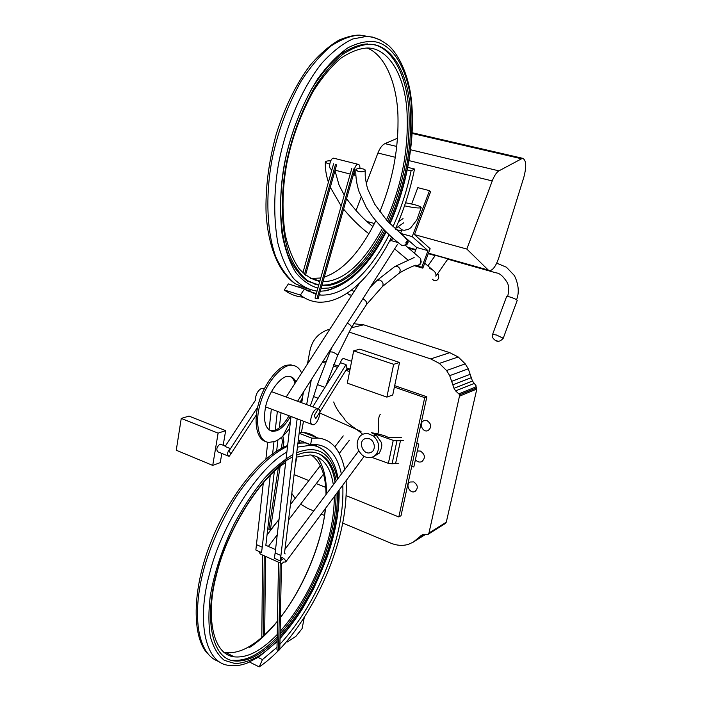 <?xml version="1.0" encoding="UTF-8"?>
<svg xmlns="http://www.w3.org/2000/svg" width="702" height="702" viewBox="0 0 702 702"><rect width="100%" height="100%" fill="white"/><g stroke="black" fill="none" stroke-linecap="round" stroke-linejoin="round"><path stroke-width="1.05" d="M427.079 420.682C431.59 423.929 431.914 427.228 428.053 430.58C422.639 433.116 418.146 422.665 424.034 420.673L427.079 420.682M413.68 481.905C417.918 484.924 418.392 488.083 415.119 491.391C410.065 494.375 404.861 484.406 410.24 482.011L413.68 481.905M403.396 440.4L396.955 440.821L393.234 440.365L371.358 432.678L376.184 435.143L380.932 441.786C382.485 444.401 381.914 448.218 379.194 453.238L374.14 456.265M371.358 432.678L377.623 433.871C383.125 435.187 386.477 436.284 387.679 437.188L401.553 437.732M393.234 440.365L388.382 463.338L371.788 457.344M416.742 443.331L418.813 444.094L417.321 450.956L413.829 466.97L411.714 466.453M398.508 463.259L392.085 463.776L388.382 463.338M418.813 444.094L416.69 443.585M415.408 459.713L415.408 459.713C417.304 461.907 419.427 462.557 421.77 461.67C425.649 458.002 425.201 454.466 420.428 451.07L417.321 450.956M377.623 433.871L377.764 433.687C379.914 429.791 376.755 418.936 380.238 414.408M362.644 434.354C359.064 430.405 345.217 422.788 343.866 417.953C338.934 412.679 335.556 407.362 333.713 401.983M359.38 437.013C361.372 434.459 364.171 433.292 367.769 433.52L373.464 435.968C379.282 441.786 380.221 447.902 376.29 454.317L374.061 456.309C370.015 458.45 366.084 458.064 362.267 455.142C356.572 449.429 355.616 443.392 359.38 437.013M342.734 523.069L390.856 543.164C396.744 545.559 402.509 545.989 408.169 544.436L413.18 542.181L422.183 534.836L428.211 534.248L428.957 533.037L459.775 394.778L455.598 390.882L454.018 388.303L449.692 375.658L446.577 370.533L439.373 363.399L430.712 358.915L348.982 332.028M329.922 329.089C318.761 332.397 312.057 339.812 309.801 351.342L307.441 364.022M291.804 493.401L295.103 498.455M300.64 504.133L308.029 508.581L313.706 510.951M321.262 514.11L324.456 515.443M475.851 386.6L476.061 385.758L472.455 381.037L468.269 368.822L465.242 363.873L458.231 356.985L449.789 352.676L430.712 358.915M445.384 523.438L446.288 522.165L476.833 389.031L475.938 386.214M428.957 533.037L446.288 522.165M353.703 323.71L363.697 324.824L449.789 352.676M369.261 438.715C374.938 440.628 376.369 450.552 370.674 452.483C363.355 455.888 357.213 441.268 365.198 438.653L369.261 438.715M376.29 454.317L379.194 453.238M282.976 562.065L285.688 562.004C285.872 560.407 284.538 558.801 281.695 557.186M398.833 516.953L401.009 515.707L426.86 396.797L424.71 397.639L398.833 516.953L346.244 495.691M294.094 474.613L308.862 480.58M316.304 483.59L325.728 487.399M311.319 379.685L306.642 404.598M303.518 421.226L301.43 432.344M299.903 440.523L299.482 442.743M296.814 456.941L295.2 465.54M322.481 362.171L325.272 363.136M333.239 365.9L337.522 367.392M345.884 370.287L349.605 371.577M394.384 387.118L424.71 397.639M323.271 360.933L325.798 361.802M333.775 364.566L338.311 366.137M346.674 369.033L349.886 370.147M394.691 385.661L426.86 396.797M287.557 640.417L287.25 641.997L295.928 636.31L302.079 628.641L304.317 617.339M287.25 641.997L286.521 641.646M277.009 647.253L262.469 659.608L259.187 666.9L249.552 662.056M262.469 659.608L258.108 657.432M259.187 666.9C265.356 662.828 271.788 657.37 278.492 650.526M279.817 649.148C299.412 628.615 318.805 595.972 330.51 564.952C342.014 534.784 347.227 506.668 346.139 480.607M344.735 469.559C340.584 449.973 331.677 439.478 318.015 438.057L311.837 438.162L299.14 433.283M299.254 432.362L303.413 432.467C308.16 432.915 312.487 434.564 316.391 437.434M311.837 438.162L310.6 444.664L298.332 439.917M310.6 444.664L316.251 444.594C329.045 445.928 337.425 455.73 341.391 474.017M342.795 485.1C343.804 509.608 338.812 536.231 327.834 564.97C315.452 596.56 299.473 623.007 279.905 644.296M317.093 446.481L314.987 444.506M310.31 405.949L313.601 396.551L318.138 398.245M225.658 430.633L218.111 433.143L181.248 418.427L189.005 416.102L225.658 430.633L223.192 445.252M218.111 433.143L212.732 465.4L176.255 450.236L181.248 418.427M212.732 465.4L220.27 462.6L221.814 453.439M386.863 397.121L392.743 394.972L399.526 362.469L393.664 364.32L386.863 397.121L347.315 383.178L353.676 350.851L393.664 364.32M399.526 362.469L359.81 349.157L353.676 350.851M350.079 369.138L346.885 368.032L346.042 364.619L340.47 362.697C341.207 360.126 342.216 358.74 343.489 358.52L343.892 358.661M346.042 364.619L314.215 415.54L315.681 418.743L347.227 368.146M312.732 406.844L340.47 362.697M303.501 391.962L301.483 402.685M289.636 428.343C284.336 435.442 279.291 439.847 274.491 441.54L268.831 442.383C257.959 441.777 254.501 420.858 260.723 402.158C266.971 380.765 283.433 363.408 292.383 365.356C296.376 365.681 299.456 368.243 301.641 373.043M295.911 381.941C294.357 378.536 292.172 376.72 289.347 376.483C281.906 374.061 267.313 393.129 265.189 409.205C263.285 422.113 265.742 429.51 272.551 431.397L276.43 430.844C281.16 429.185 285.854 424.35 290.54 416.321M269.998 430.633L274.93 430.265C279.659 428.615 284.371 423.78 289.048 415.76M295.068 383.257C294.068 379.949 292.48 377.737 290.303 376.632M292.383 365.356L290.856 364.821L286.697 365.242C277.439 366.848 263.18 385.38 258.529 403.825C253.606 420.393 256.212 439.022 265.514 441.435M466.839 249.061L492.251 180.923C494.269 175.711 496.489 172.359 498.92 170.867L522.534 158.275C526.289 159.933 526.711 166.304 523.806 177.369L498.815 257.739C496.077 265.786 493.041 270.112 489.715 270.7L488.267 270.051L466.839 249.061L414.478 234.6L430.133 248.701L422.832 268.155L414.355 265.698M401.456 231.002L395.551 229.37M374.473 223.543L367.023 221.49M397.543 138.233L384.95 143.629C382.23 144.945 379.879 148.078 377.913 153.027L366.312 183.52M361.118 197.174L356.019 210.574M429.852 268.515C434.468 270.542 436.477 273.113 435.863 276.246L447.753 259.161L458.801 262.311M517.155 300.544L517.207 300.395C516.575 299.482 514.294 298.394 510.363 297.122C507.967 296.446 506.686 296.323 506.528 296.762L492.646 334.292M330.695 160.881C327.72 160.723 325.93 161.083 325.316 161.96L327.395 163.592L329.738 163.935M407.274 240.242C407.248 243.857 405.449 245.595 401.895 245.454L399.964 244.015C390.821 237.057 381.756 228.036 372.771 216.962L366.356 207.476L359.099 191.83C356.651 184.214 355.563 176.983 355.844 170.147M405.045 237.662L407.239 240.084M358.064 171.402C361.635 172.025 364.013 171.771 365.189 170.63C366.33 168.559 356.476 167.752 355.861 169.673L358.064 171.402M438.741 278.062L438.522 274.982L437.478 273.92L438.522 274.982L437.407 274.026L438.522 274.982L438.741 278.062C437.732 280.116 436.179 280.958 434.09 280.598C436.179 280.958 437.732 280.116 438.741 278.062M432.309 279.238L434.09 280.598L432.309 279.238M421.165 261.039C421.235 263.645 419.91 265.216 417.181 265.76M416.418 265.882L417.181 266.523M422.832 268.155L421.77 267.269L416.821 265.83M421.77 267.269L427.992 250.684L416.672 247.499L414.513 253.246M427.992 250.684L412.214 236.618L429.519 190.646L417.804 187.653L411.653 203.966M429.519 190.646L430.598 191.76L414.478 234.6M401.921 229.756L400.552 233.389L416.672 247.499M412.214 236.618L400.552 233.389M403.018 218.576L398.552 221.648M395.647 228.404L403.773 222.762M404.536 205.826C413.61 207.774 419.147 208.397 421.147 207.695C421.463 206.95 419.155 205.923 414.224 204.598L405.563 202.755M405.896 242.681L407.564 240.172C408.546 241.716 408.195 243.296 406.519 244.91L405.896 242.681M418.682 256.853L420.603 258.52C421.665 263.241 419.761 265.646 414.908 265.725L414.575 265.619M393.102 238.338L388.943 242.199M335.538 164.294L304.493 274.385M300.982 286.837L300.702 287.82M298.824 287.223L299.157 286.012M302.86 272.902L333.599 163.803M301.834 288.18L302.088 287.267M305.493 275.21L336.653 164.759M353.782 168.928L316.962 298.701L315.049 298.087L351.816 168.427M316.962 298.701L318.103 298.903L354.045 172.306M310.793 290.031L306.133 290.154M391.593 237.013C371.797 276.851 344.945 303.124 318.813 302.185C312.074 301.72 305.932 299.35 300.377 295.077L304.44 289.005L288.373 283.924L284.292 289.944C289.97 294.235 296.244 296.639 303.097 297.165M392.909 226.834C401.026 208.775 407.09 190.102 411.091 170.823L414.513 169.033L407.862 167.392M414.513 169.033C410.354 189.68 403.957 209.714 395.314 229.15M300.377 295.077L284.292 289.944M411.091 170.823L407.362 169.902M304.44 289.005L316.102 294.375M319.234 294.919L321.042 295.086C345.296 295.981 370.472 271.735 389.11 234.766M332.028 169.393L331.555 169.27C327.904 169.34 330.08 157.889 333.643 158.187L334.222 158.319M355.905 175.518L355.888 175.518C352.334 175.623 354.598 164.057 358.073 164.321L358.108 164.321C359.371 164.496 359.986 165.9 359.942 168.533M382.467 228.255C365.163 260.231 347.157 277.887 328.431 281.212L323.008 281.625M319.779 281.397C312.381 279.835 305.44 275.553 298.955 268.55C293.024 259.81 288.461 248.552 285.249 234.784C281.835 211.995 282.344 188.268 286.785 163.601C291.874 138.233 300.754 114.022 313.417 90.953C322.253 77.211 331.458 66.26 341.032 58.108C350.438 51.86 359.152 48.491 367.181 48.008C386.855 47.587 404.106 72.306 406.914 110.003C409.055 147.578 402.228 184.249 386.433 220.016M310.538 278.483L320.744 278.001M324.306 277.071C342.997 270.779 360.17 252.027 375.807 220.797M379.817 211.864C392.883 180.221 398.92 147.789 397.92 114.558C396.56 80.976 383.871 54.203 367.041 47.999M383.713 229.545C365.865 262.811 347.218 281.239 327.755 284.819L321.972 285.275M318.743 285.047L307.529 281.169C300.316 276.035 294.059 267.98 288.768 257.011C279.299 232.695 278.422 196.393 284.485 163.575C289.724 137.346 298.885 112.285 311.978 88.408C321.104 74.175 330.624 62.838 340.531 54.396C350.254 47.92 359.275 44.428 367.576 43.919M373.561 44.63C392.383 48.21 407.511 76.237 409.02 113.575C410.152 150.43 403.027 186.355 387.636 221.349M384.863 230.695C367.085 263.566 348.578 281.765 329.335 285.31L321.858 285.696M318.673 285.284L307.678 280.739C300.649 275.166 294.629 266.742 289.619 255.467C280.73 230.625 280.344 194.612 286.583 162.206C292.006 136.118 301.237 111.346 314.294 87.873C323.359 73.903 332.792 62.785 342.576 54.519C352.185 48.175 361.082 44.752 369.278 44.252C389.698 43.796 407.485 69.568 410.266 108.696C412.381 147.639 405.221 185.6 388.776 222.595M318.278 281.16L319.48 280.888M291.014 416.497L286.1 458.704M285.819 461.144L275.14 552.948L280.923 555.519L280.159 560.898L283.74 558.555M297.139 418.813L280.923 555.519M275.14 552.948L274.385 558.318L280.159 560.898M284.512 553.194L300.737 420.173M271.341 409.073L269.059 430.028M267.734 442.207L265.891 459.064M263.32 482.713L255.853 550.017L261.521 552.562L262.241 547.209L256.563 544.682M277.36 411.346L275.263 430.142M273.973 441.716L272.63 453.808M270.244 475.307L262.241 547.209M265.891 544.936L274.315 471.446M276.649 451.114L277.939 439.856M279.317 427.799L281.046 412.741M257.731 406.993L229.054 450.851L230.888 453.904L232.318 451.711L229.335 456.151L228.677 456.247C226.807 454.124 227.413 451.588 230.493 448.648L229.054 450.851L230.888 453.904L256.379 414.812M263.496 388.662L261.504 388.399C257.599 390.681 255.546 394.682 255.344 400.403L225.088 446.463L230.493 448.648M228.141 456.028L217.91 451.851C216.005 449.605 216.646 447.069 219.831 444.234L221.016 444.375M264.25 555.808L263.469 635.907M261.82 637.363L262.548 555.045M264.689 634.792L265.505 556.37M280.23 562.978L278.606 650.587L276.965 649.78L278.51 562.205M278.606 650.587L279.808 649.35L281.458 563.566M281.072 563.355L260.214 553.992L259.064 551.456M283.775 562.355L281.616 563.601C280.116 562.802 280.151 560.67 281.713 557.195M283.038 447.525L283.898 441.935L282.862 436.109L290.47 421.191M279.036 519.462L270.296 530.124L280.098 466.602M300.149 402.193L302.737 397.121L301.685 402.764M281.669 437.162L282.423 441.356L281.335 448.385M283.898 441.935L282.423 441.356M278.317 468.006L268.857 529.501L270.296 530.124M316.813 408.836L317.752 408.696C323.087 408.915 317.479 425.587 312.811 424.736C308.099 424.622 311.969 410.205 316.813 408.836M277.237 634.476C271.016 640.882 265.075 645.866 259.433 649.455C250.877 655.124 242.506 657.598 234.336 656.87C212.373 654.755 205.44 615.47 216.497 574.754C226.728 530.887 260.416 477.369 285.644 462.644M296.226 457.16L310.152 454.914C322.674 456.546 330.405 466.488 333.353 484.74M334.266 496.586C334.354 516.742 329.747 539.075 320.445 563.574C309.977 590.145 296.542 612.741 280.159 631.352M223.684 652.176L225.833 652.588C234.091 653.369 242.523 650.956 251.149 645.357C259.494 640.189 268.269 632.116 277.474 621.121M280.423 617.435C305.484 585.477 322.692 539.347 325.316 508.643M326.026 494.515C325.877 475.465 321.016 462.32 311.442 455.08M230.563 656.01L232.222 655.8M277.193 636.986C270.788 643.585 264.689 648.736 258.88 652.448C249.973 658.379 241.277 660.968 232.766 660.205L234.187 660.933C210.697 658.458 204.08 615.645 217.129 571.349C229.651 522.797 267.427 468.199 292.602 457.037M264.619 478.15C272.165 469.919 279.299 463.671 286.021 459.415M317.778 453.281C327.027 457.607 332.792 467.321 335.091 482.423M336.021 494.234C336.17 515.119 331.449 538.241 321.841 563.601C311.012 591.145 297.104 614.566 280.107 633.862M277.158 639.092C271.262 645.006 265.628 649.692 260.267 653.132C251.377 659.073 242.681 661.679 234.187 660.933M296.463 455.194C302.071 452.764 307.432 451.746 312.548 452.158C324.973 453.694 332.845 463.311 336.161 480.993M337.329 492.462C337.873 513.917 333.196 537.723 323.297 563.899C312.083 592.479 297.674 616.531 280.063 636.056M249.219 647.656C258.196 642.093 267.611 633.309 277.465 621.314M280.423 617.558C305.37 585.187 322.516 539.268 325.517 508.371M326.43 493.98C326.605 478.018 323.464 465.601 317.006 456.73M228.791 655.343L230.818 655.098M396.955 440.821L392.085 463.776M400.57 440.198L395.691 463.074M373.464 435.968L376.184 435.143M428.343 534.152L445.682 523.253M459.863 396.025L476.833 389.031M459.775 394.778L476.746 387.82M458.976 393.796L476.035 386.846M455.598 390.882L473.982 383.529M454.018 388.303L472.455 381.037M452.79 384.836L471.261 377.694M451.763 381.318L470.27 374.289M449.692 375.658L468.269 368.822M446.577 370.533L465.242 363.873M439.373 363.399L458.231 356.985M351.36 327.781L363.697 324.824M416.54 539.443L424.692 534.345M420.103 536.223L422.692 534.617M313.61 396.533L317.427 384.599L324.973 387.364M317.436 384.564L329.949 351.921L332.379 352C335.407 353.211 337.153 354.343 337.618 355.405L337.539 355.589M347.323 323.166C350.158 324.578 351.535 326.044 351.465 327.553L351.29 327.86M362.802 298.868L362.811 298.877C365.856 300.351 367.111 302.22 366.567 304.475L366.286 304.843M370.094 287.416L376.798 280.633L379.721 279.958C382.844 281.642 383.775 283.801 382.511 286.434L382.178 286.749M377.114 280.326L394.638 266.655L397.209 266.286C400.473 268.261 401.035 270.647 398.876 273.429L401.167 271.999C399.157 273.069 408.897 267.339 415.988 265.119M488.267 270.051L428.466 253.15M415.882 249.596L407.564 247.236M521.095 158.678L412.197 133.459M498.92 170.867L410.696 149.789M396.779 146.464L384.95 143.629M492.251 180.923L409.099 160.644M395.314 157.274L377.913 153.027M496.586 340.865L497.183 340.918C495.34 340.198 495.138 340.18 496.586 340.865M503.246 338.25L496.375 334.986L492.602 334.415C491.611 336.267 492.497 338.241 495.279 340.347C497.806 342.172 500.482 341.435 503.29 338.136L517.207 300.395M349.736 295.051L348.631 294.586L349.736 295.051M351.351 290.198L354.168 291.418M380.782 40.154L372.42 37.066L366.523 36.407L352.764 38.987C342.699 43.603 332.406 51.658 321.885 63.154C301.044 88.987 284.889 129.238 278.343 164.944C273.719 192.339 273.552 218.375 277.843 243.05C281.704 257.818 287.013 269.717 293.787 278.729C301.114 285.811 308.862 289.935 317.032 291.093M385.81 231.634C367.62 265.479 348.622 284.275 328.826 288.013L321.077 288.434M317.901 288.031C309.933 285.898 302.544 280.712 295.744 272.473C289.61 262.311 285.056 249.482 282.081 233.994C279.185 208.678 280.528 182.731 286.118 156.151C292.681 128.018 303.255 102.202 317.822 78.677C327.781 65.049 337.89 54.712 348.139 47.683C358.038 42.734 367.014 40.76 375.061 41.769C394.533 44.989 410.328 73.692 411.898 112.267C413.074 150.351 405.668 187.452 389.689 223.561M325.008 290.628C332.055 289.452 339.522 285.889 347.402 279.949M306.739 288.583L295.042 283.626C287.574 277.659 281.151 268.726 275.789 256.827C266.269 230.625 265.698 192.831 272.183 158.792C277.843 131.371 287.566 105.353 301.351 80.756C310.942 66.111 320.928 54.466 331.309 45.814C341.505 39.18 350.965 35.618 359.705 35.1L368.655 36.557M314.917 284.319L316.777 284.038M286.872 452.114C259.643 466.347 221.49 524.482 209.529 573.771C196.797 619.182 204.264 662.837 228.562 665.329C234.582 666.321 240.821 665.54 247.288 663.004L258.88 656.94L277.115 641.654M277.123 640.97C271.095 647.033 265.33 651.833 259.845 655.37C251.588 660.31 243.41 663.065 235.302 663.636L224.315 660.328C217.953 655.229 213.276 647.279 210.293 636.495C208.485 624.394 208.45 611.109 210.196 596.647C213.654 575.087 221.858 549.087 234.494 523.306C243.594 506.572 253.361 491.83 263.803 479.071C274.166 468.032 283.862 459.88 292.892 454.615M296.762 452.772L297.981 452.272C318.62 444.691 331.774 453.694 337.46 479.264M338.636 490.707C339.224 512.706 334.459 537.109 324.333 563.917C312.864 593.216 298.096 617.892 280.028 637.934M324.973 451.333C321.016 447.709 316.435 445.656 311.24 445.182L297.455 447.113M297.929 443.199L305.414 442.918L311.24 445.182C320.121 445.805 334.117 453.966 338.013 478.518M218.515 661.398C195.296 653.351 191.269 607.221 206.581 560.003C213.882 537.671 223.982 516.207 236.89 495.612C254.212 469.752 272.946 452.895 287.539 446.349M366.356 433.459L367.769 433.52M475.912 386.714L476.053 386.109M445.551 523.35L428.211 534.248M413.18 542.181L425.851 534.24M267.032 534.924L277.465 521.375M290.452 504.501L320.323 465.689M334.854 446.805L343.243 435.898M349.368 440.233L339.329 453.387M323.499 474.148L288.566 519.963M277.255 534.801L268.383 546.428M285.688 562.004L364.127 456.388M284.994 549.254L358.757 450.859M318.015 438.057L303.413 432.467M361.03 431.44L319.919 413.039M325.886 385.907L337.618 355.405L351.465 327.553L366.567 304.475L382.511 286.434L398.876 273.429M330.028 351.737L332.16 346.963M394.831 266.532L414.154 257.546M343.252 329.554L343.462 330.098M397.402 244.55L297.587 401.254M286.188 397.042L359.521 283.099M351.623 361.302L343.489 358.52M272.551 431.397L271.042 430.817M407.95 247.578L415.812 249.798M428.387 253.352L488.75 270.428M412.232 132.766L522.534 158.275M459.099 262.399L496.174 272.885C499.587 273.078 503.255 276.263 507.177 282.45C509.915 286.855 507.923 296.384 507.502 296.507M496.709 263.162L506.405 267.216L514.39 275.553C518.664 284.512 519.392 292.567 516.567 299.736M408.546 248.087L415.689 250.114M428.264 253.668L435.152 255.616M435.363 255.326L427.895 265.891M368.971 233.819C360.442 227.369 351.983 219.138 343.594 209.135M341.163 205.993L330.3 187.285M328.404 182.239C326.14 175.202 325.105 168.594 325.307 162.416M372.938 226.57C363.864 219.559 355.08 210.249 346.569 198.648M344.252 195.086L339.048 185.056L334.977 170.709M406.827 239.092L387.241 220.919L374.754 204.273L367.98 189.68C366.347 185.618 365.049 175.614 365.207 175.096L365.189 170.63M351.57 295.454L346.902 293.383M432.169 269.55L424.701 263.162L432.169 269.55M398.262 226.588C403.685 231.73 402.948 229.668 404.212 230.3L408.266 229.405L410.793 227.738L416.804 219.98L421.147 207.695M391.611 240.742L398.174 242.594M405.519 244.656L406.239 244.858M407.713 259.88L394.621 248.92M420.603 258.52L404.984 245.016M321.042 295.086L319.34 294.542M316.321 293.594L306.844 290.593M333.678 158.187L358.108 164.321M335.126 170.191L350.219 174.061M353.317 174.859L355.352 175.386M319.884 281.019L312.214 278.641M292.866 282.037C277.852 269.849 268.322 246.051 266.093 213.759C265.277 188.382 268.638 161.916 276.184 134.345C284.74 107.222 295.99 84.284 309.951 65.523C319.357 54.44 329.045 45.963 339.022 40.102C347.446 36.644 354.334 34.977 359.705 35.1L366.523 36.407C373.727 37.057 378.668 38.215 388.338 45.314C398.49 54.177 407.441 72.938 410.705 94.735C416.391 133.95 407.88 184.143 389.979 223.859M386.118 231.932C369.48 265.268 349.438 284.88 325.991 290.76L320.279 291.242M225.316 446.112L220.472 444.155M265.839 545.296L275.526 549.596M284.459 553.553L285.249 553.904M262.504 388.294L264.189 388.917M271.428 391.593L317.752 408.696M265.646 406.923L311.881 424.377M234.336 656.87L225.833 652.588M339.119 490.057C339.592 510.644 335.424 533.467 326.605 558.538L313.355 589.329L302.518 608.634C296.718 617.857 289.224 627.842 280.019 638.592M305.414 442.918L297.964 442.874M207.555 653.58C192.111 637.416 191.76 591.119 210.267 543.638C228.668 495.954 260.872 455.747 287.636 445.498"/></g></svg>
